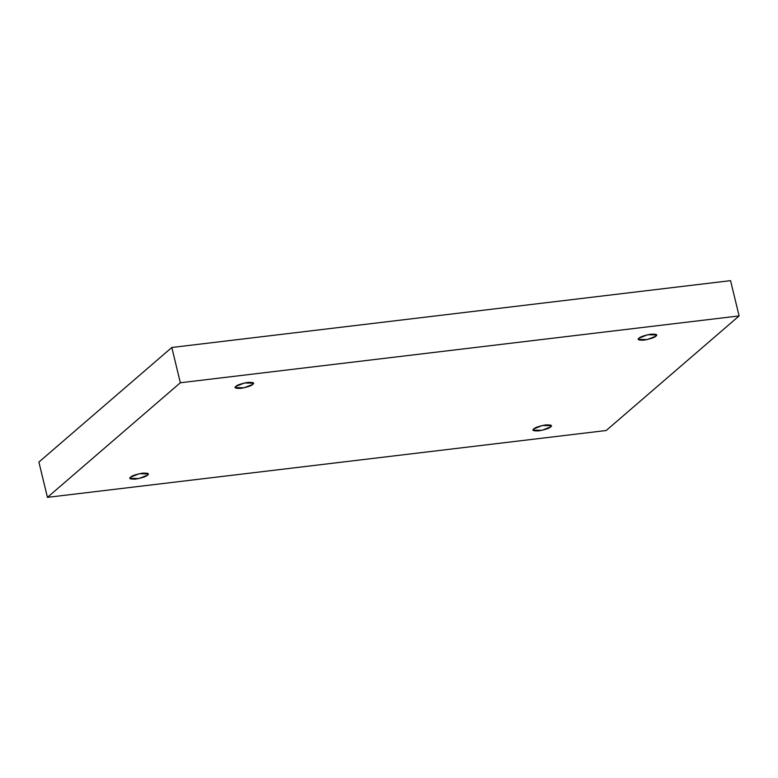 <?xml version="1.0" encoding="UTF-8"?>
<svg xmlns="http://www.w3.org/2000/svg" width="778" height="778" viewBox="0 0 778 778"><rect width="100%" height="100%" fill="white"/><g stroke="black" fill="none" stroke-linecap="round" stroke-linejoin="round"><path stroke-width="1.17" d="M550.172 424.944L550.649 426.898L551.31 425.702L542.402 425.488L533.766 428.911C534.924 427.56 538.891 426.227 545.66 424.924C551.096 424.769 552.759 425.43 550.649 426.898C549.492 428.25 545.524 429.573 538.746 430.886C533.319 431.041 531.656 430.38 533.766 428.911L533.105 430.108L542.013 430.322L550.649 426.898L550.172 424.944M147.042 473.16L147.519 475.115L148.18 473.919L139.272 473.705L130.636 477.138C131.793 475.786 135.761 474.454 142.53 473.141C147.966 472.995 149.629 473.646 147.519 475.115C146.361 476.467 142.393 477.799 135.625 479.102C130.189 479.258 128.526 478.596 130.636 477.138L129.975 478.324L138.883 478.548L147.519 475.115L147.042 473.16M252.296 382.416L252.762 384.371L253.434 383.175L244.525 382.961L235.89 386.384C237.047 385.032 241.015 383.7 247.783 382.397C253.22 382.241 254.883 382.902 252.762 384.371C251.615 385.723 247.647 387.045 240.869 388.358C235.433 388.514 233.779 387.852 235.89 386.384L235.228 387.58L244.127 387.794L252.762 384.371L252.296 382.416M655.426 334.2L655.893 336.145L656.564 334.958L647.656 334.735L639.02 338.167C640.177 336.816 644.135 335.483 650.914 334.18C656.35 334.025 658.013 334.676 655.893 336.145C654.745 337.496 650.778 338.829 643.999 340.142C638.563 340.287 636.91 339.636 639.02 338.167L638.359 339.364L647.257 339.578L655.893 336.145L655.426 334.2M606.188 430.516L47.439 497.356L38.9 462.074L47.439 497.356L180.34 382.757L739.1 315.926L606.188 430.516L739.1 315.926L730.561 280.644L739.1 315.926L180.34 382.757L171.812 347.484L180.34 382.757L47.439 497.356L606.188 430.516M730.561 280.644L171.812 347.484L38.9 462.074L171.812 347.484L730.561 280.644"/></g></svg>
